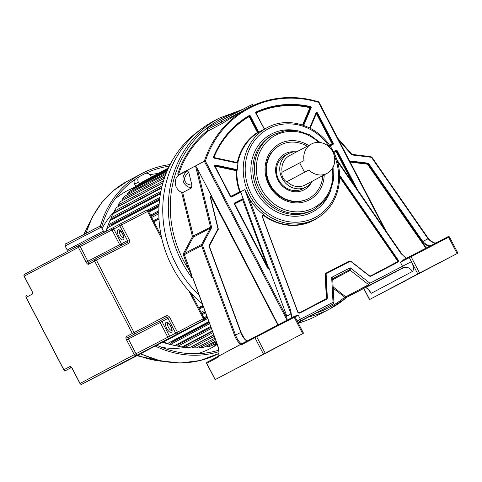 <?xml version="1.0" encoding="UTF-8"?>
<svg xmlns="http://www.w3.org/2000/svg" width="482" height="482" viewBox="0 0 482 482"><rect width="100%" height="100%" fill="white"/><g stroke="black" fill="none" stroke-linecap="round" stroke-linejoin="round"><path stroke-width="0.72" d="M202.94 305.377L198.59 307.63M202.946 305.401L198.626 307.697L202.946 305.401M153.915 221.81L159.018 219.165M302.033 321.976A109.366 99.756 -118 0 1 298.352 323.302M202.38 303.853A109.366 99.756 -118 0 1 200.114 129.941M448.326 236.535L447.989 236.71A0.753 0.307 62.6 0 1 448.609 237.234L449.405 236.825L457.9 253.14L369.513 299.569L417.798 273.939L411.411 261.666L369.941 283.205L368.609 284.675L350.306 270.378L350.191 267.775L369.941 283.205L370.086 284.85L402.657 267.956L355.451 292.622M435.686 243.374L436.572 243.476M308.986 316.794L311.306 316.228A1.512 0.609 -105.5 0 0 311.565 315.451M309.131 316.74L299.087 321.97L309.131 316.74M304.034 319.391L298.997 322.054M302.341 320.325L304.13 319.397M302.473 320.271L298.961 322.097L302.473 320.271M311.306 316.228A110.149 100.473 62 0 0 329.899 308.829L317.066 315.638A110.149 100.473 -118 0 1 298.244 323.103M199.307 295.508A110.149 100.473 -118 0 1 176.237 264.588A110.149 100.473 -118 0 1 213.791 121.042L219.358 118.09A110.149 100.473 62 0 0 181.804 261.636A110.149 100.473 62 0 0 191.782 277.614L192.553 277.337L193.059 278.512M315.891 313.131A108.637 99.093 62 0 0 344.726 297.219A1.512 0.609 50.6 0 1 345.142 298.677A1.512 0.609 50.6 0 1 345.094 298.707L347.257 296.966L370.086 284.85A1.512 1.38 62 0 1 368.609 284.675L345.775 296.792L333.116 286.904M333.183 288.206L344.726 297.219L346.781 297.4L329.899 308.829A110.149 100.473 62 0 0 345.094 298.707M332.743 279.693L350.306 270.378A1.512 1.38 62 0 0 348.823 270.203L350.191 267.775L331.67 277.379L332.628 279.542L333.321 278.241L331.67 277.379L333.116 304.015L300.449 320.958M298.219 323.061L300.497 320.934A7.598 6.929 62 0 0 300.491 320.934A7.598 6.929 62 0 1 300.545 320.904A1.518 0.621 -117.4 0 0 300.394 319.265L332.966 302.377L333.93 302.594L332.725 279.301M297.129 320.952L300.394 319.265L298.292 315.222L295.129 316.005M291.791 317.74L293.43 316.891M315.583 218.955C338.123 207.766 346.528 175.569 333.315 151.571C321.108 126.682 289.308 115.126 267.149 127.694A51.658 47.116 62 0 0 249.284 194.517A51.658 47.116 62 0 0 249.537 195.011A51.658 47.116 62 0 0 315.583 218.955L313.601 220.003A51.658 47.116 -118 0 1 264.401 215.587L263.949 214.839A51.658 47.116 -118 0 1 248.754 197.487L290.748 310.516L291.785 317.704M406.193 258.406L400.879 253.405L337.249 161.223M402.862 260.141L400.403 262.274L402.506 266.317A1.518 0.621 62.6 0 1 402.657 267.956A7.598 6.929 62 0 1 412.321 271.511C414.08 269.956 413.773 266.679 411.411 261.666L409.302 257.623L411.08 256.695A0.753 0.307 -117.4 0 0 410.453 256.171L402.862 260.141M303.383 333.267L215.117 379.623L303.383 333.267M246.055 363.5L231.944 370.833L246.055 363.5M281.633 344.618L267.528 351.95L281.633 344.618M259.346 356.56L286.398 342.22L259.22 356.319M218.503 357.005A0.753 0.687 62 0 1 218.701 356.053L207.001 362.259L206.651 363.368L218.503 357.005L218.961 355.963L240.584 344.485A0.753 0.59 -61.8 0 1 241.036 343.521L241.952 343.708L293.93 316.596M333.128 304.009L333.93 302.594M315.312 313.433L310.776 315.8M299.43 321.651L315.367 313.402M310.962 315.77L310.48 315.951M309.39 316.541L299.123 321.928M191.999 277.632C192.264 277.09 191.541 274.397 189.83 269.54L188.902 269.908C190.956 274.397 191.914 276.963 191.782 277.614M207.465 129.513L221.497 122.067L222.232 123.488L208.477 130.791L207.465 129.513A1.512 1.38 -118 0 1 207.995 127.537L221.997 120.102M178.177 175.466L187.209 170.67L188.769 172.363L191.914 185.19L191.444 187.956L182.69 192.607L181.624 192.432A10.255 9.357 -118 0 1 176.502 187.534A10.255 9.357 -118 0 1 178.177 175.466L177.78 173.821A106.347 97.003 -118 0 1 207.85 130.254M384.25 228.528L318.578 102.365L318.759 101.895A105.594 96.316 62 0 0 248.284 107.896L239.434 112.686L222.232 123.488M177.78 173.821L178.376 175.002L204.344 161.223L205.386 161.06A104.835 95.623 62 0 1 318.578 102.365M428.299 238.488L428.016 238.747L371.616 157.614A0.753 0.687 62 0 0 371.086 157.283L352.649 155.029A2.265 2.067 -118 0 1 351.227 154.258L338.575 139.816M307.167 146.263A30.233 27.576 62 0 0 280.446 145.046A30.233 27.576 62 0 0 270.137 184.449A30.233 27.576 62 0 0 308.793 198.457L308.245 198.747A30.233 27.576 -118 0 1 308.034 198.861A30.233 27.576 -118 0 1 269.589 184.739A30.233 27.576 -118 0 1 279.897 145.335A30.233 27.576 -118 0 1 280.114 145.221M324.205 174.876A31.746 28.956 -118 0 1 309.281 199.91A31.746 28.956 -118 0 1 268.914 185.082A31.746 28.956 -118 0 1 279.964 143.594A31.746 28.956 -118 0 1 308.613 145.498M296.087 130.477A44.061 40.187 -118 0 0 257.647 146.528A44.061 40.187 -118 0 0 255.972 191.017L256.237 191.529A44.061 40.187 -118 0 0 294.032 216.255A44.061 40.187 -118 0 0 329.501 193.427M248.754 197.487L244.766 189.619L290.941 313.903L286.814 316.096L269.028 268.227L268.48 267.643L240.771 192.173L240.337 191.529L239.668 191.806L240.03 192.125M262.521 216.316L264.401 215.587A1.512 1.38 62 0 0 263.076 215.4M290.748 310.516L290.941 313.903M213.737 157.09A97.997 89.387 -118 0 1 249.23 116.06L249.236 116.06A0.452 0.416 -118 0 1 249.827 116.264L258.093 132.146L257.448 132.484L257.852 132.785L258.732 132.261A51.658 47.116 -118 0 1 261.099 130.905L267.149 127.694M240.072 192.107A0.452 0.416 62 0 0 240.229 191.589A51.658 47.116 -118 0 1 236.933 170.676A0.452 0.416 62 0 0 236.56 170.188L236.343 170.712L237.042 170.616L237.246 169.772A51.658 47.116 -118 0 1 238.036 163.163L238.018 162.512L237.325 162.759M230.944 196.698L230.504 196.56M215.038 165.603L214.882 166.194A0.452 0.416 -118 0 1 215.303 165.567L215.52 165.043A0.91 0.825 -118 0 0 214.683 166.296L214.978 166.145L230.739 196.433L239.668 191.806A52.11 47.531 -118 0 1 236.343 170.712L214.978 166.145L214.791 165.784M268.293 268.179L234.565 203.651M243.211 198.735L242.675 198.801L242.609 199.349L242.651 199.837L243.211 199.62A0.452 0.416 62 0 0 242.609 199.349L234.71 203.446M287.115 320.217L286.814 316.096M277.903 325.109L274.047 327.103M258.141 335.352L256.322 336.297M254.858 337.057L244.621 342.365M240.982 332.375L209.387 246.356L241.024 332.369C247.019 344.208 247.302 340.051 247.133 341.021L247.127 341.021C244.862 340.069 242.741 337.207 240.759 332.441L240.988 332.393C241.355 334.134 245.26 340.419 246.917 341.142M209.351 246.362A0.753 0.687 -118 0 1 209.393 245.76L209.128 246.429A1.211 1.103 -118 0 1 209.182 245.434L218.003 228.781L210.321 197.403A1.211 1.103 -118 0 1 211.586 196.035L197.168 168.338L211.465 226.727A2.265 2.067 -118 0 1 211.279 228.329L202.53 244.687A0.753 0.687 62 0 0 202.494 245.308L235.541 335.147C237.114 338.997 238.945 341.786 241.036 343.521A0.753 0.615 123.6 0 0 240.657 343.877L240.584 344.485L241.687 344.696L256.677 336.755A0.753 0.307 -117.4 0 0 256.056 336.231L255.165 336.695A0.753 0.687 62 0 0 254.906 337.683L263.401 353.999M211.586 196.035L211.857 196.963A0.753 0.687 -118 0 0 210.887 196.614L210.562 197.409L218.238 228.751M197.168 168.338L195.541 165.892L210.507 227.01A1.512 1.38 -118 0 1 210.387 228.076L211.279 228.329M209.128 246.429L240.759 332.441L234.607 335.514C235.758 338.774 237.734 341.732 240.542 344.395L218.961 355.963M217.46 344.66L217.442 344.624C218.695 347.986 219.183 351.74 218.918 355.873L218.828 355.517L218.918 355.873M218.828 355.517C218.876 351.101 219.461 352.704 217.388 344.666L192.553 277.337M192.794 277.801L193.246 278.837M187.209 170.67C182.786 175.135 181.81 179.376 184.281 183.407C185.865 185.847 188.257 187.365 191.444 187.956M191.914 185.19C188.552 184.799 186.462 183.799 185.654 182.178C183.437 179.364 184.479 176.093 188.769 172.363M437.09 243.205A0.753 0.687 -118 0 0 436.204 242.97L434.758 242.994C432.619 242.609 430.372 241.199 428.016 238.747L422.292 241.789L368.224 164.007L368.724 163.675L422.792 241.458C426.07 244.748 428.811 246.145 431.029 245.657M429.576 246.416C425.775 245.145 423.347 243.603 422.292 241.789M457.9 253.14L417.798 273.939M405.193 280.988L391.083 288.314L405.193 280.988M440.771 262.1L426.666 269.432L440.771 262.1M411.827 277.18L439.68 262.738L411.827 277.18M395.258 271.926A7.598 6.929 62 0 0 394.68 272.191L395.246 271.932A0.753 0.307 68.3 0 1 395.234 271.938A0.753 0.307 68.3 0 0 395.258 271.926L365.079 287.899C366.495 287.64 368.043 287.965 371.212 293.321L368.224 289.321M402.349 268.269L401.843 268.432A0.753 0.307 68.3 0 1 401.831 268.438A0.753 0.307 68.3 0 0 401.861 268.426L396.909 271.053A0.753 0.307 68.3 0 0 397.005 270.908M375.791 282.054A0.753 0.536 62.7 0 1 375.58 282.325L392.173 273.668M347.42 296.888L366.615 286.983L347.42 296.888L345.775 296.792A1.512 1.38 -118 0 0 347.257 296.966M362.723 288.76L394.68 272.191M392.812 273.161L355.463 292.616M412.321 271.511L371.212 293.321L368.64 289.652M417.279 252.833L410.718 256.237M333.405 151.752L336.068 150.372L336.044 151.414L336.689 151.077L354.788 185.841M316.162 113.451L316.493 113.047A0.452 0.416 62 0 0 316.367 113.065M309.637 127.923L316.017 112.933A0.91 0.825 -118 0 1 317.53 112.969L333.291 143.256L332.122 143.871L332.478 144.19M414.044 255.159L413.779 254.653M411.785 256.328L411.526 255.822M264.455 129.122L264.1 129.037M264.413 129.146A0.452 0.416 -118 0 1 264.244 128.959L255.773 113.18L255.978 112.661M255.773 113.18A0.91 0.825 -118 0 1 256.123 111.975L255.978 113.077A0.452 0.416 -118 0 1 256.153 112.475A97.997 89.387 -118 0 1 310.269 107.094L309.938 107.673L310.601 107.733L303.172 125.193M249.116 116.12L249.182 116.602L250.357 115.987A0.91 0.825 -118 0 0 249.17 115.584A98.449 89.797 -118 0 0 213.484 156.873A0.91 0.825 -118 0 0 214.153 158.15L214.044 157.801A0.452 0.416 -118 0 1 213.707 157.162L213.484 156.873M331.128 305.064L300.178 321.114L330.971 305.13M331.014 305.112L326.194 307.624M326.326 307.612L325.874 307.787M326.175 307.691L299.768 321.386M324.392 308.619L299.677 321.452L324.32 308.655M324.41 308.607L317.277 312.33M317.427 312.336L299.515 321.584M316.801 312.571L317.264 312.426M254.05 337.472L254.321 337.99M252.616 338.219L252.893 338.75M246.218 342.292L246.067 341.997L241.693 343.955M309.492 316.535L310.42 316.053M308.793 198.457A30.233 27.576 62 0 0 322.759 175.641M311.258 182.774A20.407 18.617 -118 0 1 304.046 189.854A20.407 18.617 -118 0 1 278.096 180.322A20.407 18.617 -118 0 1 285.199 153.65A20.407 18.617 -118 0 1 294.815 151.8M296.792 151.77A18.894 17.238 62 0 0 288.501 153.607A18.894 17.238 62 0 0 282.054 178.232A18.894 17.238 62 0 0 306.215 186.992L302.931 188.733A18.894 17.238 -118 0 1 302.798 188.805A18.894 17.238 -118 0 1 278.771 179.979A18.894 17.238 -118 0 1 285.217 155.349A18.894 17.238 -118 0 1 285.35 155.282M306.215 186.992A18.894 17.238 62 0 0 312.384 181.148M327.049 173.369A16.629 15.171 62 0 0 332.719 151.697A16.629 15.171 62 0 0 311.456 143.991A16.629 15.171 62 0 0 304.046 160.602L299.671 162.874L304.558 172.261L308.932 169.989A16.629 15.171 62 0 0 327.049 173.369L305.154 184.986A16.629 15.171 -118 0 1 286.941 181.515M282.151 172.249A16.629 15.171 -118 0 1 289.562 155.608L311.456 143.991M308.932 169.989L287.314 181.407A5.29 2.169 -117.4 0 0 287.314 181.407L304.558 172.261M299.671 162.874L282.428 172.026A5.29 2.169 -117.4 0 0 282.958 177.731A5.29 2.169 -117.4 0 0 287.308 181.413L291.688 179.141M170.146 164.549A97.509 88.941 62 0 0 142.039 173.436A97.509 88.941 62 0 0 100.352 226.365M155.168 346.034A97.509 88.941 62 0 0 218.864 351.709M218.689 350.185A95.996 87.561 -118 0 1 156.734 345.196M101.521 227.546A95.996 87.561 -118 0 1 142.744 174.773A95.996 87.561 -118 0 1 169.339 166.17M217.292 344.395A89.146 81.313 -118 0 1 210.929 348.191A89.146 81.313 -118 0 1 197.457 353.728M210.381 348.48A89.146 81.313 62 0 0 217.051 344.395M133.942 187.745A89.146 81.313 62 0 0 126.796 190.993M115.21 198.759A89.146 81.313 -118 0 1 127.344 190.697A89.146 81.313 -118 0 1 134.315 187.45M157.976 173.52A95.996 87.561 62 0 0 149.962 174.731M208.887 321.554L167.603 343.461L163.525 341.967L163.645 341.533M209.019 321.904L172.634 341.214A86.17 78.596 -118 0 1 172.122 341.063A86.17 78.596 62 0 0 172.634 341.214L172.472 342.136M209.278 322.609L170.869 342.991L170.616 344.425L174.779 345.552L210.7 326.483M179.467 343.979L179.551 343.015M212.333 330.911L182.051 346.986L177.84 346.239L177.972 344.775L210.983 327.254M186.558 345.16L186.558 344.588M213.761 334.803L189.366 347.751L185.136 347.389L185.142 345.913L212.508 331.387M214.984 338.129L196.668 347.847L192.451 347.877L192.336 346.389L213.827 334.984M215.99 340.858L203.898 347.275L199.735 347.691L199.518 346.335M216.767 342.979L211.014 346.034L206.923 346.835L206.67 345.805M217.268 344.335L213.966 345.311L213.725 344.594M144.383 180.864L168.495 167.935M138.455 184.871L138.238 184.528L141.714 182.28L168.417 168.11M132.942 189.426L132.526 188.866L135.779 186.293L134.635 184.142A4.537 4.139 -118 0 1 134.659 179.702M127.887 194.493L127.23 193.746L130.236 190.866L166.989 171.357M123.332 200.03L122.392 199.12L125.127 195.957L165.778 174.388M163.012 182.66L119.205 205.904L118.054 204.958L120.5 201.536L164.392 178.238M161.741 187.498L115.463 212.056L114.246 211.212L116.379 207.555L162.958 182.835M117.271 211.598L116.861 211.315M160.602 192.921L112.276 218.569L110.999 217.834L112.806 213.966L161.609 188.07M114.517 218.226L113.752 217.786M159.693 198.837L109.655 225.395L108.336 224.775L109.8 220.732L160.44 193.854M159.578 199.789L112.125 224.974A86.17 78.596 62 0 0 111.999 225.341A86.17 78.596 -118 0 1 112.125 224.974L111.234 224.558M106.498 231.125L107.39 227.787L159.542 200.108M159.006 218.87L153.818 221.624M159 218.78L153.782 221.545M158.952 217.81L153.372 220.768M158.837 213.689L151.667 217.496M158.831 212.213L151.065 216.334M158.837 211.845L150.914 216.044M158.849 210.724L150.462 215.177M158.988 206.748L148.872 212.116M159.042 205.826L148.504 211.417M159.084 205.175L148.239 210.923M159.174 203.904L147.203 210.26M159.879 197.415L108.336 224.775M160.904 191.348L110.999 217.834M162.163 185.787L114.246 211.212M163.561 180.81L118.054 204.958M164.989 176.514L122.392 199.12M166.314 173.002L127.23 193.746M167.417 170.351L132.526 188.866M167.905 169.242L135.779 186.293M168.176 168.646L138.238 184.528M217.027 343.684L213.966 345.311M216.346 341.828L206.923 346.835M215.436 339.352L199.735 347.691M214.303 336.279L192.451 347.877M212.96 332.622L185.136 347.389M211.411 328.417L177.84 346.239M209.676 323.693L170.616 344.425M207.76 318.488L163.525 341.967M207.393 317.487L204.332 319.108M204.26 318.566L207.212 316.999M206.905 316.156L203.868 317.765M205.681 312.842L202.253 314.662M205.35 311.926L201.807 313.806M201.681 313.565L205.254 311.667M204.76 310.33L201.03 312.312M203.458 306.793L199.301 308.998M203.163 305.98L198.909 308.239M198.891 308.203L203.145 305.943M203 305.534L198.692 307.823M139.262 183.865L138.376 182.16A4.537 4.139 62 0 1 139.105 176.828M151.348 177.039L150.691 175.773A4.537 4.139 62 0 0 145.227 173.514M188.902 290.947L203.368 318.735A1.512 0.621 62.6 0 1 203.518 320.367L135.093 356.686A1.512 1.512 0 0 0 135.105 356.68A1.512 1.38 -118 0 1 135.093 356.686L81.982 384.136L171.544 337.02A1.512 1.38 -118 0 1 169.622 336.316L161.946 321.566A1.512 1.38 62 0 0 160.024 320.861A1.512 0.621 -117.4 0 0 160.175 322.488L167.965 318.367L175.647 333.122A1.512 1.38 62 0 0 177.569 333.827L203.518 320.367A1.512 1.38 62 0 0 203.531 320.361A1.512 1.512 0 0 0 204.163 318.331L177.418 332.194L169.736 317.445A3.025 2.759 -118 0 0 165.892 316.029L134.068 332.532L96.37 260.123A1.512 0.621 -117.4 0 0 95.129 259.075A1.512 0.621 -117.4 0 0 95.123 259.075A1.512 1.38 62 0 0 95.117 259.081L89.104 262.268A1.512 0.621 62.6 0 1 87.857 261.22L80.181 246.471A1.512 0.621 -117.4 0 0 78.94 245.416L24.745 274.18A1.512 1.38 -118 0 0 24.733 274.186A1.512 1.512 0 0 0 24.1 276.216L78.409 247.393L86.085 262.142A3.025 1.241 62.6 0 0 88.58 264.244A1.512 1.38 -118 0 1 89.104 262.268M126.965 242.567L126.953 242.567A1.512 0.621 62.6 0 1 126.953 242.567A1.512 1.38 -118 0 0 126.965 242.567A1.512 1.38 -118 0 0 127.477 240.596L121.458 243.79L113.782 229.04L119.801 225.847L127.477 240.596L129.248 239.668L121.572 224.919A1.512 0.621 -117.4 0 0 120.331 223.865L146.281 210.411L120.331 223.865A1.512 1.38 62 0 0 119.801 225.847L148.317 211.056A1.512 1.512 0 0 0 146.281 210.411L146.281 210.411A1.512 0.621 62.6 0 1 147.522 211.459L161.958 239.186M120.331 223.865A1.512 0.621 -117.4 0 0 120.325 223.871A1.512 1.512 0 0 0 120.313 223.877L114.306 227.064A1.512 1.38 -118 0 0 114.294 227.07L120.313 223.877M129.248 239.668A3.025 2.759 -118 0 1 128.2 243.621A1.512 0.621 62.6 0 0 126.953 242.567L95.129 259.069A1.512 1.512 0 0 0 95.117 259.081A1.512 1.38 62 0 0 94.599 261.051L128.2 243.621M171.544 337.02L177.569 333.827A1.512 0.621 -117.4 0 0 177.418 332.194L134.255 354.668A1.512 1.38 62 0 0 136.177 355.373A1.512 0.621 -117.4 0 0 136.026 353.746L128.345 338.991A1.512 0.621 62.6 0 1 128.194 337.364L134.219 334.165A1.512 0.621 -117.4 0 0 134.068 332.532L132.291 333.46A1.512 1.38 62 0 0 134.219 334.165L166.043 317.662A1.512 1.38 -118 0 1 167.965 318.367L169.736 317.445M165.892 316.029A1.512 0.621 62.6 0 1 166.043 317.662L128.194 337.364A1.512 1.38 -118 0 1 126.272 336.653L132.291 333.46L94.599 261.051L88.58 264.244M126.272 336.653A3.025 1.241 62.6 0 0 126.573 339.918L160.175 322.488L167.85 337.237A1.512 0.621 62.6 0 1 168.001 338.87M170.845 326.254A5.67 2.326 62.6 0 1 171.411 332.369A5.67 2.326 62.6 0 1 166.742 328.429A5.67 2.326 62.6 0 1 166.176 322.313A5.67 2.326 62.6 0 1 170.845 326.254M108.685 370.29A1.512 1.512 0 0 0 109.143 370.14A1.512 1.38 -118 0 1 108.721 370.272M126.573 339.918L134.255 354.668L79.946 383.491A1.512 1.512 0 0 0 81.982 384.136L113.806 367.633A1.512 0.621 62.6 0 1 113.806 367.633L115.325 366.85M65.793 370.483L71.42 367.561L65.793 370.483A1.512 1.38 -118 0 1 63.871 369.772L63.751 369.839A1.512 1.512 0 0 0 65.793 370.483L71.372 367.519M81.982 384.136A1.512 1.38 -118 0 1 80.06 383.431L72.384 368.682A3.025 1.241 62.6 0 0 69.89 366.579L63.871 369.772L26.173 297.364A1.512 1.38 -118 0 1 26.703 295.388L26.691 295.394A1.512 1.512 0 0 0 26.058 297.424L32.198 294.171A3.025 1.241 62.6 0 0 31.896 290.905L24.214 276.156A1.512 1.38 -118 0 1 24.733 274.186L78.921 245.422A1.512 1.38 62 0 0 78.409 247.393L112.005 229.962L119.687 244.717A1.512 0.621 -117.4 0 0 120.741 245.79M110.764 228.914L114.282 227.076A1.512 1.38 -118 0 0 113.782 229.04L112.005 229.962A1.512 0.621 62.6 0 0 110.764 228.914L78.94 245.416A1.512 0.621 -117.4 0 0 78.934 245.416A1.512 1.512 0 0 0 78.921 245.422L114.294 227.07M122.681 233.728A5.67 2.326 62.6 0 1 123.247 239.843A5.67 2.326 62.6 0 1 118.578 235.909A5.67 2.326 62.6 0 1 118.012 229.787A5.67 2.326 62.6 0 1 122.681 233.728M121.259 245.525A1.512 1.38 62 0 0 121.458 243.79L86.085 262.142M69.89 366.579A1.512 1.38 62 0 0 71.812 367.284L71.161 367.356L72.384 368.682M31.896 290.905L32.282 292.682L32.71 292.2A1.512 1.38 62 0 0 32.198 294.171M123.621 237.927A4.157 1.705 62.6 0 1 120.349 234.981A4.157 1.705 62.6 0 1 119.813 230.577M67.197 250.001L65.1 245.977L101.304 227.13L103.401 231.155L67.197 250.001C67.281 251.465 67.106 252.128 66.661 251.972M67.203 243.145L97.81 227.281M171.791 330.453A4.157 1.705 62.6 0 1 168.513 327.507A4.157 1.705 62.6 0 1 167.977 323.103M332.676 279.066A1.512 1.38 -118 0 1 333.321 278.241L348.823 270.203L332.887 278.662M339.605 175.87A1.814 1.657 -118 0 1 340.617 176.611L398.042 259.81A1.814 1.657 -118 0 1 397.536 262.389L371.074 276.114A1.814 1.657 -118 0 1 369.296 275.903L350.992 261.606A1.211 1.103 62 0 0 349.805 261.467L326.718 273.445A1.211 1.103 62 0 0 326.151 274.487L327.35 297.653A1.814 1.657 -118 0 1 326.501 299.226L300.033 312.951A1.814 1.657 -118 0 1 297.623 311.878L262.431 217.153A1.814 1.657 -118 0 1 263.949 214.839M295.02 316.909L298.292 315.222M295.008 316.885L293.592 316.764L294.213 317.295L295.008 316.885L303.503 333.201M265.172 353.071L256.677 336.755L294.213 317.295L302.708 333.61M215.231 379.563L206.736 363.247A0.753 0.687 -118 0 1 207.001 362.259M285.121 321.277L285.416 321.856M284.037 321.849L284.332 322.416M236.319 112.607A108.637 99.093 62 0 0 206.82 128.152A108.637 99.093 62 0 0 171.52 223.69A108.637 99.093 62 0 0 188.902 269.908L183.473 255.153A2.265 2.067 -118 0 1 183.576 253.285L192.324 236.927A0.753 0.687 62 0 0 192.39 236.397L181.624 192.432M178.376 175.002A105.594 96.316 -118 0 1 208.477 130.791M318.777 101.865C293.9 94.532 270.408 96.545 248.284 107.896A105.594 96.316 62 0 0 204.344 161.223L287.073 320.144M352.649 155.029L352.402 154.439M351.456 153.921L351.227 154.258M349.552 160.904L367.874 163.145A1.211 1.103 -118 0 1 368.724 163.675M352.523 154.451L370.911 156.68L371.086 157.283M318.632 142.371A41.024 37.415 62 0 0 269.806 139.051A41.024 37.415 62 0 0 261.34 188.854A41.024 37.415 62 0 0 307.191 210.526A41.024 37.415 62 0 0 332.339 168.453M320.102 142.497L309.715 134.858L297.816 130.743L285.537 130.562L274.065 134.345A42.543 38.801 62 0 0 259.304 189.287A42.543 38.801 62 0 0 259.557 189.781A42.543 38.801 62 0 0 313.951 209.501L323.452 202.181L330.17 192.011L333.478 179.961L333.068 167.164M313.951 209.501L312.408 210.315A42.543 38.801 -118 0 1 258.021 190.601A42.543 38.801 -118 0 1 257.762 190.101A42.543 38.801 -118 0 1 272.523 135.165L274.065 134.345M330.375 148.233A50.14 45.73 62 0 0 267.04 129.507A50.14 45.73 62 0 0 251.321 194.083A50.14 45.73 62 0 0 313.493 218.28A50.14 45.73 62 0 0 334.171 155.451M339.617 176.279A1.512 1.38 -118 0 1 340.28 176.834L340.617 176.611M398.042 259.81L397.487 260.147L340.063 176.948L397.71 260.027A1.512 1.38 -118 0 1 397.288 262.178L397.536 262.389M371.074 276.114L370.821 275.903L397.288 262.178L370.821 275.903A1.512 1.38 -118 0 1 369.375 275.752M351.071 261.455L369.296 275.903M350.992 261.606L351.041 261.431A1.512 1.38 62 0 0 349.558 261.256L349.805 261.467M326.718 273.445L326.465 273.234L349.558 261.256L326.465 273.234A1.512 1.38 62 0 0 326.459 273.24A1.512 1.38 62 0 0 325.76 274.541L326.151 274.487M327.35 297.653L326.736 297.822L325.76 274.541L326.959 297.707A1.512 1.38 -118 0 1 326.26 299.009A1.512 1.38 -118 0 1 326.254 299.015L326.501 299.226M300.033 312.951L299.786 312.74L326.248 299.015L299.78 312.74A1.512 1.38 -118 0 1 297.78 311.848L297.623 311.878M262.431 217.153L297.798 311.83L262.582 217.123A1.512 1.38 -118 0 1 264.624 215.466M263.184 215.34L262.582 217.123M319.283 216.749A51.96 47.393 -118 0 1 264.148 215.882M397.138 262.262A1.512 1.38 62 0 0 397.487 260.147L397.156 260.364L339.732 177.171L340.063 176.948A1.512 1.38 62 0 0 339.617 176.514M397.156 260.364A1.211 1.103 62 0 1 396.819 262.088L397.054 262.304M370.525 276.011L396.819 262.088M369.652 275.903A1.211 1.103 62 0 0 370.351 275.812M326.447 273.246L325.995 273.137A1.814 1.657 -118 0 0 325.145 274.71L325.537 274.656A1.512 1.38 -118 0 1 326.248 273.348M326.097 299.093A1.512 1.38 62 0 0 326.736 297.822L326.344 297.876L325.145 274.71M326.344 297.876A1.211 1.103 62 0 1 325.778 298.924L326.013 299.135M299.485 312.848L325.778 298.924M298.617 312.74A1.211 1.103 62 0 0 299.31 312.649M350.492 261.148A1.814 1.657 -118 0 0 349.089 261.166L325.995 273.137M240.596 191.83L244.766 189.619M237.759 162.814A0.452 0.416 62 0 0 237.903 162.573A51.658 47.116 -118 0 1 257.852 132.785A0.452 0.416 62 0 0 257.984 132.207L249.712 116.325A0.452 0.416 62 0 0 249.134 116.114M237.246 169.772L236.891 169.604L236.56 170.188L215.195 165.627L236.674 170.128A0.452 0.416 -118 0 1 237.042 170.616M215.52 165.043L236.891 169.604M214.683 166.296L230.45 196.584A0.91 0.825 -118 0 0 231.601 197.005L231.227 196.692A0.452 0.416 -118 0 1 230.649 196.481L214.882 166.194M231.227 196.692L240.157 192.065L231.227 196.692L230.685 196.463L214.918 166.176M231.601 197.005L240.53 192.378L240.157 192.059A0.452 0.416 -118 0 0 240.337 191.529M214.978 166.145L215.195 165.627A0.452 0.416 62 0 0 214.99 165.633M234.577 204.019A0.452 0.416 -118 0 1 234.734 203.434L242.717 199.289A0.452 0.416 -118 0 1 243.32 199.56M242.675 198.801L234.692 202.94L234.734 203.428A0.452 0.416 -118 0 1 234.734 203.428L234.577 204.025L267.835 267.908A0.452 0.416 -118 0 0 268.414 268.119L267.872 267.89L234.373 204.127A0.91 0.825 -118 0 1 234.692 202.94M234.373 204.127L267.63 268.01A0.91 0.825 -118 0 0 269.028 268.227M268.414 268.119A0.452 0.416 -118 0 0 268.619 267.799A0.452 0.416 62 0 0 268.595 267.582M268.36 268.137A0.452 0.416 62 0 0 268.48 267.643L267.926 267.865L242.651 199.837L234.668 203.976M214.116 157.819L238.036 163.163M237.662 163.175L214.153 158.15M258.732 132.261L250.357 115.987M264.04 129.062L264.299 129.375M256.123 111.975A98.449 89.797 -118 0 1 310.492 106.57A0.91 0.825 -118 0 1 311.155 107.854L303.696 125.374M333.291 143.256A0.91 0.825 -118 0 1 332.978 144.437L329.989 145.992M336.068 150.372A0.91 0.825 -118 0 1 337.219 150.8L357.536 189.824M287.091 318.006L205.386 161.06M209.423 245.7L218.213 229.293L209.417 245.736L209.182 245.434M218.069 229.565L209.339 246.049M218.219 229.251A0.753 0.687 62 0 0 218.25 228.787L210.321 197.403M210.574 197.24A0.452 0.416 62 0 1 211.152 197.042L211.688 197.048A0.753 0.687 62 0 0 210.815 196.662M210.556 197.373A0.753 0.687 -118 0 1 210.887 196.614M278.174 324.76L211.857 196.963M211.333 197.234L277.819 324.946M218.274 229.137A1.06 0.964 -118 0 1 218.159 229.631M211.465 226.727L192.39 236.397M189.83 269.54L184.401 254.785A1.512 1.38 -118 0 1 184.467 253.544L193.222 237.186L210.387 228.076L201.639 244.428A1.512 1.38 62 0 0 201.566 245.675L202.494 245.308M202.53 244.687L201.639 244.428L184.467 253.544L183.576 253.285M183.473 255.153L201.566 245.675L234.607 335.514M192.71 277.385L217.442 344.624M241.687 344.696A0.753 0.687 -118 0 1 241.952 343.708M192.324 236.927L193.222 237.186A1.512 1.38 62 0 0 193.342 236.12L182.69 192.607M239.434 112.686L221.497 122.067L222.021 120.09L207.983 127.543M222.021 120.09L250.327 105.413M349.86 161.494L367.694 163.675A0.753 0.687 -118 0 1 368.224 164.007L367.947 164.151A0.753 0.687 62 0 0 367.417 163.82L349.962 161.687M367.874 163.145L367.296 164.175L350.161 162.079M436.198 242.976L435.168 242.94A0.753 0.753 0 0 0 435.138 242.934C434.246 243.296 428.986 239.843 428.359 238.463L371.965 157.325L370.905 156.68L352.469 154.421L351.523 153.903L337.689 138.117M436.204 242.97L448.031 236.692M419.569 273.011L411.08 256.695L448.609 237.234L457.105 253.55M363.898 288.501L369.628 299.503M396.409 271.215A0.753 0.307 62.6 0 1 396.337 271.318A7.598 6.929 -118 0 1 396.909 271.053M401.861 268.426A7.598 6.929 62 0 0 401.283 268.691L401.283 268.691A0.753 0.307 62.6 0 1 401.277 268.691M366.977 286.796L366.609 286.983A0.753 0.536 62.7 0 1 366.609 286.983L347.383 296.966M358.367 291.297A0.753 0.723 -116.8 0 0 358.373 291.291L357.644 291.664A0.753 0.307 62.6 0 1 357.644 291.67L358.373 291.291A0.753 0.723 -116.8 0 0 358.385 291.285M402.542 268.366A0.753 0.687 -118 0 1 402.163 268.323M398.18 270.3A0.753 0.687 62 0 0 398.686 270.408M395.939 271.866A0.753 0.687 -118 0 1 395.559 271.824M395.306 272.203A0.753 0.687 -118 0 1 394.83 272.113M391.987 273.722A0.753 0.687 62 0 0 392.372 273.764M377.87 281.458A0.753 0.687 -118 0 1 377.279 281.283M400.403 262.274L409.302 257.623A0.753 0.687 62 0 1 409.561 256.635L447.989 236.71L449.405 236.825M354.204 184.998L336.575 151.137A0.452 0.416 62 0 0 336.002 150.92L336.111 150.866A0.452 0.416 -118 0 1 336.689 151.077L337.219 150.8M333.821 152.565L336.044 151.414L351.456 181.015M316.27 113.168A0.452 0.416 -118 0 1 316.993 113.246L332.761 143.534A0.452 0.416 -118 0 1 332.61 144.124L329.73 145.612L332.604 144.124L332.978 144.437M332.52 144.166A0.452 0.416 62 0 0 332.652 143.594L316.885 113.306L317.53 112.969M316.017 112.933L316.27 113.198L309.926 128.067L316.415 113.035M310.143 128.182L316.355 113.583L316.885 113.306A0.452 0.416 62 0 0 316.493 113.047M316.355 113.583L332.122 143.871L329.471 145.245M425.871 248.176L367.615 164.374A0.452 0.416 62 0 0 367.296 164.175M367.615 164.374L367.947 164.151L426.227 247.995M310.492 106.57L310.269 107.094A0.452 0.416 -118 0 1 310.601 107.733L311.155 107.854M264.244 128.959L255.978 113.077M303.1 125.163L310.492 107.793A0.452 0.416 62 0 0 310.161 107.155A97.997 89.387 62 0 0 256.093 112.511M302.569 124.989L309.938 107.673A97.545 88.971 62 0 0 256.069 113.029L264.335 128.917A52.11 47.531 -118 0 1 266.185 128.206M258.623 131.869L258.093 132.146A0.452 0.416 -118 0 1 257.966 132.725M249.248 116.054L249.17 115.584M238.018 162.512A0.452 0.416 -118 0 1 237.62 162.832M237.325 162.536A52.11 47.531 -118 0 1 257.448 132.484L249.182 116.602A97.545 88.971 62 0 0 213.821 157.512L237.325 162.536M290.357 318.5L290.682 319.126M288.495 319.488L288.808 320.096M287.923 320.554L287.609 319.958M286.977 320.295L287.284 320.885M246.067 341.997L245.947 341.678M137.792 355.252A90.658 82.693 62 0 0 162.44 361.295M89.315 223.509A90.658 82.693 62 0 0 84.356 234.174M140.804 353.649A97.509 88.941 62 0 0 218.961 353.396L200.271 360.524L180.268 363.018L159.958 360.765L140.34 353.896M85.802 233.421L92.267 217.183L101.642 202.705L113.583 190.517L127.682 181.057A97.509 88.941 62 0 0 86.212 233.21M185.208 347.395A79.819 72.8 -118 0 1 161.651 347.329M102.082 228.619A79.819 72.8 -118 0 1 114.571 211.435M162.458 342.16A86.17 78.596 62 0 0 173.749 345.275M174.894 345.492A86.17 78.596 62 0 0 177.864 345.98M182.889 346.54A86.17 78.596 62 0 0 185.142 346.678M191.282 346.733A86.17 78.596 62 0 0 192.36 346.691M119.048 205.778A86.17 78.596 62 0 0 118.578 206.386M114.909 211.67A86.17 78.596 62 0 0 113.83 213.424M111.3 218.009A86.17 78.596 62 0 0 110.041 220.605M108.968 223.021A86.17 78.596 62 0 0 105.962 231.402M134.635 184.142L138.376 182.16M109.143 370.14L135.093 356.686M126.953 242.567L95.129 259.075M148.317 211.056L161.211 235.825M191.227 293.484L204.163 318.331M203.531 320.361L135.105 356.68M26.058 297.424L63.751 369.839M95.117 259.081L89.092 262.274M72.264 368.742L79.946 383.491M24.1 276.216L31.776 290.971M119.94 230.492L122.567 233.788C123.573 236.264 123.916 237.674 123.591 238.024L123.766 237.873M65.1 245.977C64.715 244.44 65.407 243.5 67.191 243.151L96.249 228.016C102.274 225.395 98.153 225.992 101.304 227.13M105.323 231.848C105.335 232.306 104.696 232.077 103.401 231.155M168.104 323.018L170.73 326.314C171.743 328.79 172.08 330.2 171.755 330.55L171.929 330.399M294.303 317.264L293.333 316.921L293.677 316.752M294.183 316.493L295.111 316.017M206.651 363.368L215.117 379.623M346.299 147.944L341.877 142.895M241.994 109.661L219.358 118.09M349.558 261.256L351.071 261.425L369.369 275.728L370.821 275.903M297.798 311.83C297.792 312.547 298.454 312.848 299.786 312.74M218.756 356.017L218.822 355.559M222.009 120.096L252.261 104.516L253.719 105.323M318.861 101.943L386.299 231.493M347.504 296.852L346.733 297.442M401.843 268.432L369.326 285.26M395.246 271.932L395.74 271.77M369.706 291.02C366.977 288.079 365.434 287.043 365.073 287.905M363.783 288.555L369.513 299.569M402.856 260.147L409.561 256.635M402.434 254.864L336.785 159.759M432.944 245.356L433.24 244.416M418.051 253.08L417.147 252.791M273.806 327.874L274.101 326.935M258.918 335.599L258.015 335.309M256.014 113.059L264.281 128.941L264.787 129.188M249.236 116.06C233.119 125.585 221.286 139.28 213.737 157.132L214.086 157.795L237.813 162.789M290.622 319.156L290.297 318.53M287.224 320.916L286.917 320.325M279.897 145.335L280.446 145.046M285.217 155.349L288.501 153.607M434.288 243.964A0.753 0.753 0 0 0 434.788 244.404M435.704 243.928A0.753 0.753 0 0 0 435.626 243.271M165.398 361.837L136.912 355.716M90.526 220.762L83.609 234.559M127.682 181.057L142.039 173.436M119.03 205.76L118.53 206.41M114.879 211.652L113.77 213.454M111.264 217.985L109.974 220.642M109.263 222.208L105.877 231.444M192.36 346.715L191.233 346.763M185.142 346.715L182.829 346.57M177.858 346.022L174.821 345.528M174.418 345.455L162.374 342.208"/></g></svg>
